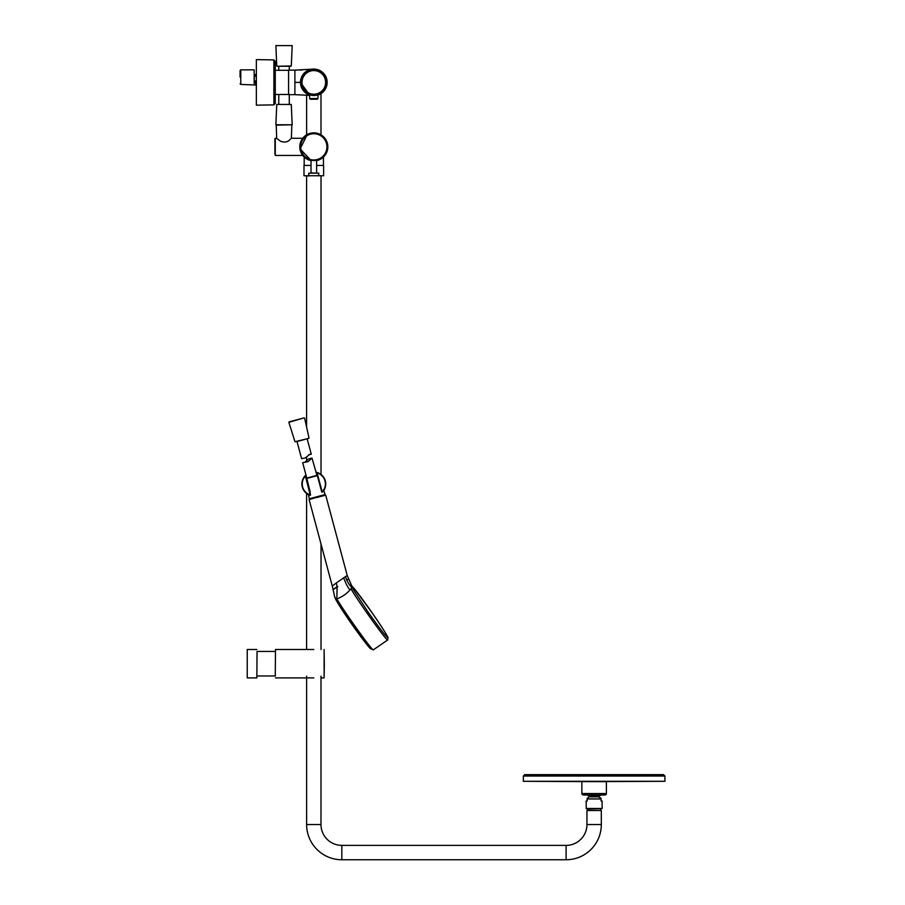 <?xml version="1.0" encoding="UTF-8"?>
<svg xmlns="http://www.w3.org/2000/svg" width="905" height="905" viewBox="0 0 905 905"><rect width="100%" height="100%" fill="white"/><g stroke="black" fill="none" stroke-linecap="round" stroke-linejoin="round"><path stroke-width="1.36" d="M319.759 93.283C306.082 101.643 293.435 78.497 307.858 71.495L315.087 70.047C326.818 70.579 330.382 88.249 319.759 93.283M294.894 82.389L294.894 70.126L288.582 70.126L288.582 94.652L294.894 94.652L294.894 82.389L300.494 82.389A13.315 13.315 0 0 1 313.809 69.074A13.315 13.315 0 0 1 317.994 95.036A13.315 13.315 0 0 0 325.495 76.009A13.315 13.315 0 0 0 300.551 83.588A13.315 13.315 0 0 0 309.634 95.036A13.315 13.315 0 0 1 300.494 82.389L309.634 95.036M316.999 99.245L310.358 99.245L316.999 99.245M316.614 160.604A14.016 14.016 0 0 0 326.117 140.151A14.016 14.016 0 0 0 299.951 148.952A14.016 14.016 0 0 0 311.015 160.604M316.614 165.434L323.628 165.434L323.628 175.74L308.763 175.74L308.763 173.149L318.865 173.149L318.447 175.943M308.763 175.74L304.001 175.74L304.001 165.434L311.015 165.434M304.001 175.74L309.182 175.943M315.053 173.149L311.218 173.149L315.053 173.149M278.48 139.766L277.496 138.974M277.575 139.042L280.607 141.27C284.871 142.775 288.163 142.028 290.482 139.042L289.985 139.449M274.916 154.088L274.916 138.635L274.916 154.088M324.329 666.238L324.114 649.507L324.114 677.89L320.992 677.89M275.267 675.967L275.482 649.507L275.267 675.967C275.267 678.241 275.267 678.241 275.267 675.967C275.267 678.241 275.267 678.241 275.267 675.967M257.043 651.43L256.839 677.89L257.043 651.43L275.482 651.442M256.839 677.89L247.235 677.89L247.235 649.507L256.839 649.507M309.646 489.933L310.517 494.956L305.46 476.064L309.646 489.933L306.105 475.498M317.847 472.738A11.912 11.912 0 0 0 316.128 472.263L317.316 472.557A11.912 11.912 0 0 1 322.542 492.048L321.784 492.105L317.112 472.863A11.561 11.561 0 0 1 322.214 491.901L323.956 490.205M324.013 490.103L323.798 490.453A11.912 11.912 0 0 0 324.182 489.809L324.194 489.797A11.912 11.912 0 0 0 317.915 472.761L318.877 473.168M318.798 473.123L316.626 472.908L321.784 492.082M304.974 475.962L305.969 474.978A11.912 11.912 0 0 0 307.892 494.288L308.413 494.571A11.912 11.912 0 0 1 307.915 494.3M307.824 494.243L309.408 495.012M309.668 495.114L310.302 495.329A11.912 11.912 0 0 1 305.076 475.838L305.833 475.736M305.46 476.064L304.736 476.234M316.671 472.625L317.327 472.568A11.912 11.912 0 0 1 322.542 492.048L322.519 492.071M310.517 494.956L310.517 495.035A11.561 11.561 0 0 1 305.415 475.996L310.302 495.329A11.912 11.912 0 0 1 305.076 475.838L305.098 475.826M601.316 824.534L586.949 824.534L586.949 810.518L601.316 810.518L601.316 824.534A35.216 35.216 0 0 1 566.1 859.75L341.841 859.75A35.216 35.216 0 0 1 306.625 824.534L320.992 824.534L320.992 676.159M341.841 859.75L341.841 845.383A20.849 20.849 0 0 1 320.992 824.534M586.949 824.534A20.849 20.849 0 0 1 566.1 845.383L341.841 845.383M587.65 809.115L601.983 808.651L586.282 808.651L587.65 809.115L587.65 810.518M300.573 80.998L303.333 74.187L311.422 69.289M312.225 69.176L295.335 70.126M301.105 78.407L302.372 75.579L301.105 78.407M303.978 73.407L305.811 71.755L303.978 73.407M307.44 70.703L308.605 70.138L307.44 70.703M294.894 94.652L309.634 95.353L294.894 94.652M300.494 82.389C301.105 75.692 304.227 71.45 309.849 69.685L312.293 69.165M254.169 80.771L254.622 74.414L256.353 74.877L254.622 74.414L254.724 75.884L254.169 74.04L254.169 75.918M256.353 85.025L240.787 84.425L240.787 69.843L254.169 69.843L254.169 81.518M254.169 83.532L254.169 81.744L255.153 81.337A0.701 0.701 0 0 1 255.855 82.038L255.855 84.403M255.233 81.755L255.153 81.337A0.701 0.701 0 0 1 255.855 82.038L255.855 84.357L255.233 81.755L255.855 82.038L254.701 81.744L256.273 82.038L255.855 84.357M240.085 77.14L240.085 70.545L240.085 77.14M256.353 74.877L254.622 74.414M256.353 83.577L256.194 84.685L255.855 83.554M315.076 94.131A11.81 11.81 0 0 0 325.551 81.122A11.81 11.81 0 0 0 312.553 70.647A11.81 11.81 0 0 0 302.066 83.656A11.81 11.81 0 0 0 315.076 94.131M288.582 94.482L275.267 94.482L275.267 101.19M288.582 70.307L275.267 70.307L275.267 63.599M275.267 103.475L273.887 104.878L275.267 103.475L275.267 61.314L273.887 59.911L273.887 104.878L256.353 105.172L256.353 59.617L273.921 59.911M606.395 793.561A1.403 1.403 0 0 1 604.992 794.963L583.273 794.963A1.403 1.403 0 0 1 581.87 793.561L606.395 793.561L606.395 781.649L594.133 781.649L664.915 781.298L664.915 776.038L663.512 774.635L594.133 774.635L663.512 774.635M664.915 781.298L523.35 781.298L594.133 781.649M523.35 781.298L523.35 776.038L524.753 774.635L594.133 774.635M601.078 794.963A2.104 2.104 0 0 1 599.517 795.665L588.748 795.665L589.178 796.864L587.153 798.267M589.178 795.665L599.517 795.665M587.187 794.963A2.104 2.104 0 0 0 588.748 795.665M599.087 795.665L599.099 796.864L589.166 796.864M601.101 798.945L587.153 798.945L587.153 801.083L586.146 801.083L586.282 808.651M586.146 808.504L602.119 808.504L602.119 801.083L601.101 801.083L601.101 798.979M601.101 798.267L598.488 796.864M334.94 597.673L351.774 623.873L370.258 648.534L373.358 649.813L387.668 639.993C387.227 642.018 357.52 600.456 350.959 588.782L352.215 588.295L349.364 584.675L351.604 586.553L352.215 588.295M352.814 588.872L368.267 612.312C379.455 628.161 386.039 636.735 388.019 638.048C387.826 636.249 382.227 627.414 371.208 611.531L354.16 588.51L351.604 586.553M350.959 588.782L350.009 589.902C346.219 594.133 341.83 597.119 336.841 598.861L336.106 599.913L334.793 596.881M335.495 598.929L335.495 598.929C341.083 609.54 362.204 639.665 370.258 648.546L373.335 649.824C372.905 651.815 343.323 610.513 336.841 598.861L337.101 586.723C331.716 590.603 331.954 590.535 337.825 586.531M350.009 589.902C348.142 588.035 346.027 584.03 343.662 577.865L336.332 582.978L337.101 586.723M343.662 577.865L347.237 575.512L351.717 585.807L353.979 588.273M316.931 497.128L325.257 494.899L309.114 499.583L316.931 497.128L309.114 499.583L332.259 585.976L336.332 582.978M332.293 585.976L334.748 597.108M347.147 579.947C348.923 578.634 348.764 578.68 346.649 580.082L349.364 584.675M346.649 580.082L345.506 576.609M316.954 475.363L311.987 458.054L308.13 461.618L302.677 462.715L306.795 478.078L317.259 475.272L306.795 478.078M308.413 494.571L309.352 498.779L325.099 494.56L315.8 497.433M305.042 462.093L308.413 459.016L311.987 458.054M308.786 454.774L311.286 454.208L310.008 454.14L305.29 457.941L301.591 458.665L305.29 457.941M297.485 441.391L308.763 438.371L297.485 441.391M303.458 418.031L289.102 421.877L303.458 418.031M276.76 104.448L291.297 104.448L276.76 104.448L275.878 124.777L292.179 124.777L276.229 125.139L276.67 138.284L274.916 138.635M278.774 104.12L278.774 94.482M302.734 138.284L291.387 138.284L291.829 125.139M278.774 70.307L278.774 66.269L277.111 66.269L290.946 66.269L289.283 66.269L289.283 70.126M277.111 66.269L291.297 65.941L292.179 45.612L275.878 45.612L292.168 45.612M307.53 70.895A13.1 13.1 0 0 0 302.315 88.667A13.1 13.1 0 0 0 320.087 93.882A13.1 13.1 0 0 0 325.302 76.111A13.1 13.1 0 0 0 307.53 70.895M310.358 99.245L309.668 98.555L317.96 98.555L317.994 94.799M320.528 159.167A14.016 14.016 0 0 0 326.117 140.151A14.016 14.016 0 0 0 307.089 134.562M320.099 158.375A13.123 13.123 0 0 0 325.325 140.58A13.123 13.123 0 0 0 307.519 135.354A13.123 13.123 0 0 0 302.293 153.16A13.123 13.123 0 0 0 320.099 158.375M320.37 158.861A13.666 13.666 90 0 0 325.811 140.309A13.666 13.666 90 0 0 307.259 134.868A13.666 13.666 90 0 0 301.818 153.42A13.666 13.666 90 0 0 320.37 158.861M327.033 150.943L325.585 154.122L320.449 159.009L316.614 160.411A13.835 13.835 90 0 0 325.947 140.23A13.835 13.835 90 0 0 300.132 148.906A13.835 13.835 90 0 0 311.015 160.411L300.132 148.906L307.18 134.721L313.198 133.046L318.741 133.94L324.228 137.764M318.865 175.74L323.628 175.74M311.015 160.242L311.015 172.934L316.411 173.149M302.734 155.445L275.267 155.445L275.267 138.284M324.329 663.704L324.114 677.89M322.169 491.834L317.112 472.942M310.211 492.037L305.856 475.804M316.626 472.908L320.981 489.153M566.1 859.75L566.1 845.383M254.169 80.918L255.153 80.918A1.12 1.12 0 0 1 256.273 82.038M256.353 76.325L254.724 75.884M523.35 776.038L664.915 776.038M347.237 575.512L325.698 495.148L317.01 497.467M317.338 475.6L306.58 478.485M308.763 438.371L294.973 441.719L288.865 422.318L304.171 417.839M275.889 45.612L276.76 65.941M309.668 98.555L309.634 94.799M317.96 98.555L317.259 99.245M326.603 141.61L327.644 146.463M323.447 157.04L323.447 165.434M304.182 157.04L304.182 165.434M320.992 134.834L320.992 93.6M306.625 134.834L306.625 95.093M316.614 172.934L316.614 160.242M313.809 649.507L275.482 649.507M313.809 677.89L275.482 677.89M275.482 675.967L257.043 675.967M321.026 175.943L321.026 474.469M321.026 544.052L321.026 649.507M306.591 175.943L306.591 427.058M306.591 457.274L306.591 460.181M306.591 493.429L306.591 649.507M323.549 489.729L324.194 489.797L323.549 489.729M304.544 477.444L303.91 477.32M306.625 824.534L306.625 676.159M600.615 810.518L600.615 809.115M295.55 70.126L296.885 70.115M297.1 70.115L297.768 70.104M299.476 70.058L300.856 70.013M301.082 70.002L302.18 69.957M294.894 70.126L312.338 69.165M240.787 84.425L240.085 83.724L240.787 84.425M240.787 69.843L240.085 70.545L240.787 69.843M273.887 59.911L275.267 61.314M273.887 104.878L256.353 105.172M581.87 793.561L581.87 781.649M387.691 639.982L388.019 637.471C383.098 627.742 361.457 597.198 353.934 588.216M323.798 490.453L325.099 494.56M311.286 454.208L307.157 438.801M309.012 437.963L304.6 418.099M301.591 458.665L297.01 441.527M289.283 94.652L289.283 104.12M291.297 104.448L292.179 124.777"/></g></svg>

